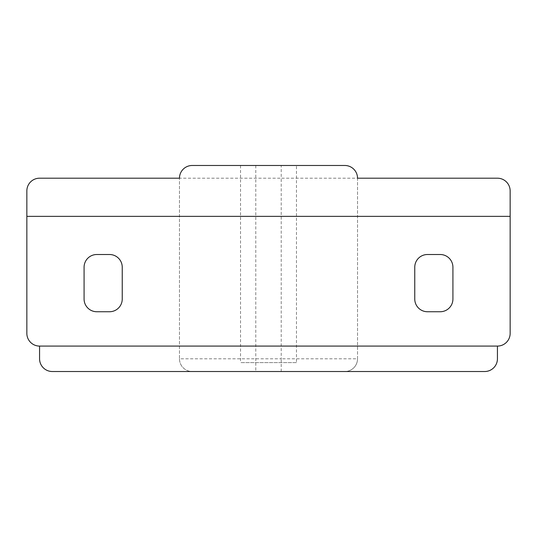 <?xml version="1.0" encoding="UTF-8"?>
<svg xmlns="http://www.w3.org/2000/svg" width="537" height="537" viewBox="0 0 537 537"><rect width="100%" height="100%" fill="white"/><g stroke="black" fill="none" stroke-linecap="round" stroke-linejoin="round"><path stroke-width="0.4" stroke-dasharray="2.69 2.01" d="M427.479 311.742A12.72 12.72 0 0 1 414.759 299.022L414.759 267.231A12.72 12.72 0 0 1 427.479 254.511L440.199 254.511A12.72 12.72 0 0 1 452.919 267.231L452.919 299.022A12.72 12.72 0 0 1 440.199 311.742L427.479 311.742M96.801 311.742A12.72 12.72 0 0 1 84.081 299.022L84.081 267.231A12.72 12.72 0 0 1 96.801 254.511L109.521 254.511A12.72 12.72 0 0 1 122.241 267.231L122.241 299.022A12.72 12.72 0 0 1 109.521 311.742L96.801 311.742M39.57 178.197A12.72 12.72 0 0 0 26.85 190.917L26.85 333.363A12.72 12.72 0 0 0 39.57 346.083L39.57 358.803A12.72 12.72 0 0 0 52.284 371.517L192.192 371.517A12.72 12.72 0 0 1 179.472 358.803L179.472 178.197L179.472 358.803L281.22 358.803L281.22 178.197L39.57 178.197M179.472 358.803A12.72 12.72 0 0 0 192.192 371.517L484.716 371.517A12.72 12.72 0 0 0 497.43 358.803L497.43 346.083A12.72 12.72 0 0 0 510.15 333.363L510.15 190.917A12.72 12.72 0 0 0 497.43 178.197L357.528 178.197L357.528 358.803A12.72 12.72 0 0 1 344.808 371.517A12.72 12.72 0 0 0 357.528 358.803L357.528 178.197L281.22 178.197L281.22 165.483L344.808 165.483A12.72 12.72 0 0 1 357.528 178.197M192.192 165.483A12.72 12.72 0 0 0 179.472 178.197A12.72 12.72 0 0 1 192.192 165.483L281.22 165.483M296.478 165.483L240.522 165.483L296.478 165.483L296.478 362.616L240.522 362.616L296.478 362.616M39.57 346.083L497.43 346.083M510.15 216.357L26.85 216.357M255.78 165.483L255.78 371.517M281.22 371.517L281.22 358.803L357.528 358.803A12.72 12.72 0 0 1 344.808 371.517M240.522 165.483L240.522 362.616"/><path stroke-width="0.81" d="M414.759 299.022A12.72 12.72 0 0 0 427.479 311.742L440.199 311.742A12.72 12.72 0 0 0 452.919 299.022L452.919 267.231A12.72 12.72 0 0 0 440.199 254.511L427.479 254.511A12.72 12.72 0 0 0 414.759 267.231L414.759 299.022M84.081 299.022A12.72 12.72 0 0 0 96.801 311.742L109.521 311.742A12.72 12.72 0 0 0 122.241 299.022L122.241 267.231A12.72 12.72 0 0 0 109.521 254.511L96.801 254.511A12.72 12.72 0 0 0 84.081 267.231L84.081 299.022M26.85 190.917A12.72 12.72 0 0 1 39.57 178.197L179.472 178.197A12.72 12.72 0 0 1 192.192 165.483L344.808 165.483A12.72 12.72 0 0 1 357.528 178.197L497.43 178.197A12.72 12.72 0 0 1 510.15 190.917L510.15 216.357L26.85 216.357L26.85 190.917M26.85 216.357L26.85 333.363A12.72 12.72 0 0 0 39.57 346.083L39.57 358.803A12.72 12.72 0 0 0 52.284 371.517L484.716 371.517A12.72 12.72 0 0 0 497.43 358.803L497.43 346.083L39.57 346.083M510.15 216.357L510.15 333.363A12.72 12.72 0 0 1 497.43 346.083"/></g></svg>
